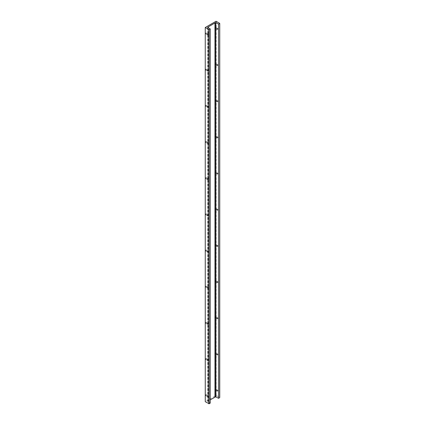 <?xml version="1.0" encoding="UTF-8"?>
<svg xmlns="http://www.w3.org/2000/svg" width="425" height="425" viewBox="0 0 425 425"><rect width="100%" height="100%" fill="white"/><g stroke="black" fill="none" stroke-linecap="round" stroke-linejoin="round"><path stroke-width="0.32" stroke-dasharray="2.12 1.59" d="M207.602 396.52A0.526 0.303 120 0 0 208.346 396.084A0.526 0.303 120 0 0 207.602 396.52M207.921 395.84A0.526 0.303 120 0 0 207.172 396.27A0.526 0.303 120 0 0 207.921 395.84L207.921 395.771A0.611 0.351 120 0 0 207.055 396.27A0.611 0.351 120 0 0 207.921 395.771M206.3 394.905A0.526 0.303 120 0 0 205.551 395.335A0.526 0.303 120 0 0 206.3 394.905L206.3 394.836A0.611 0.351 120 0 0 205.434 395.335A0.611 0.351 120 0 0 206.3 394.836M207.862 395.808A0.526 0.303 120 0 0 207.113 396.238A0.526 0.303 120 0 0 207.862 395.808M207.602 360.347A0.526 0.303 120 0 0 208.346 359.917A0.526 0.303 120 0 0 207.602 360.347M207.921 359.667A0.526 0.303 120 0 0 207.172 360.097A0.526 0.303 120 0 0 207.921 359.667L207.921 359.598A0.611 0.351 120 0 0 207.055 360.097A0.611 0.351 120 0 0 207.921 359.598M206.3 358.732A0.526 0.303 120 0 0 205.551 359.162A0.526 0.303 120 0 0 206.3 358.732L206.3 358.663A0.611 0.351 120 0 0 205.434 359.162A0.611 0.351 120 0 0 206.3 358.663M207.862 359.635A0.526 0.303 120 0 0 207.113 360.065A0.526 0.303 120 0 0 207.862 359.635M207.602 324.174A0.526 0.303 120 0 0 208.346 323.744A0.526 0.303 120 0 0 207.602 324.174M207.921 323.494A0.526 0.303 120 0 0 207.172 323.93A0.526 0.303 120 0 0 207.921 323.494L207.921 323.43A0.611 0.351 120 0 0 207.055 323.93A0.611 0.351 120 0 0 207.921 323.43M206.3 322.559A0.526 0.303 120 0 0 205.551 322.995A0.526 0.303 120 0 0 206.3 322.559L206.3 322.495A0.611 0.351 120 0 0 205.434 322.995A0.611 0.351 120 0 0 206.3 322.495M207.862 323.462A0.526 0.303 120 0 0 207.113 323.892A0.526 0.303 120 0 0 207.862 323.462M207.602 288.001A0.526 0.303 120 0 0 208.346 287.571A0.526 0.303 120 0 0 207.602 288.001M207.921 287.327A0.526 0.303 120 0 0 207.172 287.757A0.526 0.303 120 0 0 207.921 287.327L207.921 287.257A0.611 0.351 120 0 0 207.055 287.757A0.611 0.351 120 0 0 207.921 287.257M206.3 286.392A0.526 0.303 120 0 0 205.551 286.822A0.526 0.303 120 0 0 206.3 286.392L206.3 286.322A0.611 0.351 120 0 0 205.434 286.822A0.611 0.351 120 0 0 206.3 286.322M207.862 287.289A0.526 0.303 120 0 0 207.113 287.72A0.526 0.303 120 0 0 207.862 287.289M207.602 251.828A0.526 0.303 120 0 0 208.346 251.398A0.526 0.303 120 0 0 207.602 251.828M207.921 251.154A0.526 0.303 120 0 0 207.172 251.584A0.526 0.303 120 0 0 207.921 251.154L207.921 251.085A0.611 0.351 120 0 0 207.055 251.584A0.611 0.351 120 0 0 207.921 251.085M206.3 250.219A0.526 0.303 120 0 0 205.551 250.649A0.526 0.303 120 0 0 206.3 250.219L206.3 250.15A0.611 0.351 120 0 0 205.434 250.649A0.611 0.351 120 0 0 206.3 250.15M207.862 251.117A0.526 0.303 120 0 0 207.113 251.552A0.526 0.303 120 0 0 207.862 251.117M207.602 215.661A0.526 0.303 120 0 0 208.346 215.225A0.526 0.303 120 0 0 207.602 215.661M207.921 214.981A0.526 0.303 120 0 0 207.172 215.411A0.526 0.303 120 0 0 207.921 214.981L207.921 214.912A0.611 0.351 120 0 0 207.055 215.411A0.611 0.351 120 0 0 207.921 214.912M206.3 214.046A0.526 0.303 120 0 0 205.551 214.476A0.526 0.303 120 0 0 206.3 214.046L206.3 213.977A0.611 0.351 120 0 0 205.434 214.476A0.611 0.351 120 0 0 206.3 213.977M207.862 214.949A0.526 0.303 120 0 0 207.113 215.379A0.526 0.303 120 0 0 207.862 214.949M207.602 179.488A0.526 0.303 120 0 0 208.346 179.058A0.526 0.303 120 0 0 207.602 179.488M207.921 178.808A0.526 0.303 120 0 0 207.172 179.238A0.526 0.303 120 0 0 207.921 178.808L207.921 178.744A0.611 0.351 120 0 0 207.055 179.238A0.611 0.351 120 0 0 207.921 178.744M206.3 177.873A0.526 0.303 120 0 0 205.551 178.303A0.526 0.303 120 0 0 206.3 177.873L206.3 177.804A0.611 0.351 120 0 0 205.434 178.303A0.611 0.351 120 0 0 206.3 177.804M207.862 178.776A0.526 0.303 120 0 0 207.113 179.207A0.526 0.303 120 0 0 207.862 178.776M207.602 143.315A0.526 0.303 120 0 0 208.346 142.885A0.526 0.303 120 0 0 207.602 143.315M207.921 142.635A0.526 0.303 120 0 0 207.172 143.071A0.526 0.303 120 0 0 207.921 142.635L207.921 142.572A0.611 0.351 120 0 0 207.055 143.071A0.611 0.351 120 0 0 207.921 142.572M206.3 141.7A0.526 0.303 120 0 0 205.551 142.136A0.526 0.303 120 0 0 206.3 141.7L206.3 141.637A0.611 0.351 120 0 0 205.434 142.136A0.611 0.351 120 0 0 206.3 141.637M207.862 142.603A0.526 0.303 120 0 0 207.113 143.034A0.526 0.303 120 0 0 207.862 142.603M207.602 107.142A0.526 0.303 120 0 0 208.346 106.712A0.526 0.303 120 0 0 207.602 107.142M207.921 106.468A0.526 0.303 120 0 0 207.172 106.898A0.526 0.303 120 0 0 207.921 106.468L207.921 106.399A0.611 0.351 120 0 0 207.055 106.898A0.611 0.351 120 0 0 207.921 106.399M206.3 105.533A0.526 0.303 120 0 0 205.551 105.963A0.526 0.303 120 0 0 206.3 105.533L206.3 105.464A0.611 0.351 120 0 0 205.434 105.963A0.611 0.351 120 0 0 206.3 105.464M207.862 106.431A0.526 0.303 120 0 0 207.113 106.861A0.526 0.303 120 0 0 207.862 106.431M207.602 70.975A0.526 0.303 120 0 0 208.346 70.539A0.526 0.303 120 0 0 207.602 70.975M207.921 70.295A0.526 0.303 120 0 0 207.172 70.725A0.526 0.303 120 0 0 207.921 70.295L207.921 70.226A0.611 0.351 120 0 0 207.055 70.725A0.611 0.351 120 0 0 207.921 70.226M206.3 69.36A0.526 0.303 120 0 0 205.551 69.79A0.526 0.303 120 0 0 206.3 69.36L206.3 69.291A0.611 0.351 120 0 0 205.434 69.79A0.611 0.351 120 0 0 206.3 69.291M207.862 70.258A0.526 0.303 120 0 0 207.113 70.693A0.526 0.303 120 0 0 207.862 70.258M207.602 34.802A0.526 0.303 120 0 0 208.346 34.372A0.526 0.303 120 0 0 207.602 34.802M207.921 34.122A0.526 0.303 120 0 0 207.172 34.553A0.526 0.303 120 0 0 207.921 34.122L207.921 34.053A0.611 0.351 120 0 0 207.055 34.553A0.611 0.351 120 0 0 207.921 34.053M206.3 33.187A0.526 0.303 120 0 0 205.551 33.617A0.526 0.303 120 0 0 206.3 33.187L206.3 33.118A0.611 0.351 120 0 0 205.434 33.617A0.611 0.351 120 0 0 206.3 33.118M207.862 34.09A0.526 0.303 120 0 0 207.113 34.521A0.526 0.303 120 0 0 207.862 34.09M217.202 390.973A0.526 0.303 120 0 0 217.951 390.543A0.526 0.303 120 0 0 217.202 390.973M217.52 390.293A0.526 0.303 120 0 0 216.777 390.729A0.526 0.303 120 0 0 217.52 390.293L217.52 390.23A0.611 0.351 120 0 0 216.66 390.729A0.611 0.351 120 0 0 217.52 390.23M215.9 389.358A0.526 0.303 120 0 0 215.156 389.789A0.526 0.303 120 0 0 215.9 389.358L215.9 389.295A0.611 0.351 120 0 0 215.039 389.789A0.611 0.351 120 0 0 215.9 389.295M217.462 390.262A0.526 0.303 120 0 0 216.718 390.692A0.526 0.303 120 0 0 217.462 390.262M217.202 354.801A0.526 0.303 120 0 0 217.951 354.37A0.526 0.303 120 0 0 217.202 354.801M217.52 354.126A0.526 0.303 120 0 0 216.777 354.556A0.526 0.303 120 0 0 217.52 354.126L217.52 354.057A0.611 0.351 120 0 0 216.66 354.556A0.611 0.351 120 0 0 217.52 354.057M215.9 353.186A0.526 0.303 120 0 0 215.156 353.621A0.526 0.303 120 0 0 215.9 353.186L215.9 353.122A0.611 0.351 120 0 0 215.039 353.621A0.611 0.351 120 0 0 215.9 353.122M217.462 354.089A0.526 0.303 120 0 0 216.718 354.519A0.526 0.303 120 0 0 217.462 354.089M217.202 318.628A0.526 0.303 120 0 0 217.951 318.197A0.526 0.303 120 0 0 217.202 318.628M217.52 317.953A0.526 0.303 120 0 0 216.777 318.383A0.526 0.303 120 0 0 217.52 317.953L217.52 317.884A0.611 0.351 120 0 0 216.66 318.383A0.611 0.351 120 0 0 217.52 317.884M215.9 317.018A0.526 0.303 120 0 0 215.156 317.448A0.526 0.303 120 0 0 215.9 317.018L215.9 316.949A0.611 0.351 120 0 0 215.039 317.448A0.611 0.351 120 0 0 215.9 316.949M217.462 317.916A0.526 0.303 120 0 0 216.718 318.352A0.526 0.303 120 0 0 217.462 317.916M217.202 282.46A0.526 0.303 120 0 0 217.951 282.025A0.526 0.303 120 0 0 217.202 282.46M217.52 281.78A0.526 0.303 120 0 0 216.777 282.211A0.526 0.303 120 0 0 217.52 281.78L217.52 281.711A0.611 0.351 120 0 0 216.66 282.211A0.611 0.351 120 0 0 217.52 281.711M215.9 280.845A0.526 0.303 120 0 0 215.156 281.276A0.526 0.303 120 0 0 215.9 280.845L215.9 280.776A0.611 0.351 120 0 0 215.039 281.276A0.611 0.351 120 0 0 215.9 280.776M217.462 281.748A0.526 0.303 120 0 0 216.718 282.179A0.526 0.303 120 0 0 217.462 281.748M217.202 246.288A0.526 0.303 120 0 0 217.951 245.857A0.526 0.303 120 0 0 217.202 246.288M217.52 245.607A0.526 0.303 120 0 0 216.777 246.038A0.526 0.303 120 0 0 217.52 245.607L217.52 245.538A0.611 0.351 120 0 0 216.66 246.038A0.611 0.351 120 0 0 217.52 245.538M215.9 244.673A0.526 0.303 120 0 0 215.156 245.103A0.526 0.303 120 0 0 215.9 244.673L215.9 244.603A0.611 0.351 120 0 0 215.039 245.103A0.611 0.351 120 0 0 215.9 244.603M217.462 245.576A0.526 0.303 120 0 0 216.718 246.006A0.526 0.303 120 0 0 217.462 245.576M217.202 210.115A0.526 0.303 120 0 0 217.951 209.684A0.526 0.303 120 0 0 217.202 210.115M217.52 209.435A0.526 0.303 120 0 0 216.777 209.87A0.526 0.303 120 0 0 217.52 209.435L217.52 209.371A0.611 0.351 120 0 0 216.66 209.87A0.611 0.351 120 0 0 217.52 209.371M215.9 208.5A0.526 0.303 120 0 0 215.156 208.935A0.526 0.303 120 0 0 215.9 208.5L215.9 208.436A0.611 0.351 120 0 0 215.039 208.935A0.611 0.351 120 0 0 215.9 208.436M217.462 209.403A0.526 0.303 120 0 0 216.718 209.833A0.526 0.303 120 0 0 217.462 209.403M217.202 173.942A0.526 0.303 120 0 0 217.951 173.512A0.526 0.303 120 0 0 217.202 173.942M217.52 173.267A0.526 0.303 120 0 0 216.777 173.697A0.526 0.303 120 0 0 217.52 173.267L217.52 173.198A0.611 0.351 120 0 0 216.66 173.697A0.611 0.351 120 0 0 217.52 173.198M215.9 172.332A0.526 0.303 120 0 0 215.156 172.762A0.526 0.303 120 0 0 215.9 172.332L215.9 172.263A0.611 0.351 120 0 0 215.039 172.762A0.611 0.351 120 0 0 215.9 172.263M217.462 173.23A0.526 0.303 120 0 0 216.718 173.66A0.526 0.303 120 0 0 217.462 173.23M217.202 137.774A0.526 0.303 120 0 0 217.951 137.339A0.526 0.303 120 0 0 217.202 137.774M217.52 137.094A0.526 0.303 120 0 0 216.777 137.525A0.526 0.303 120 0 0 217.52 137.094L217.52 137.025A0.611 0.351 120 0 0 216.66 137.525A0.611 0.351 120 0 0 217.52 137.025M215.9 136.159A0.526 0.303 120 0 0 215.156 136.59A0.526 0.303 120 0 0 215.9 136.159L215.9 136.09A0.611 0.351 120 0 0 215.039 136.59A0.611 0.351 120 0 0 215.9 136.09M217.462 137.057A0.526 0.303 120 0 0 216.718 137.493A0.526 0.303 120 0 0 217.462 137.057M217.202 101.602A0.526 0.303 120 0 0 217.951 101.171A0.526 0.303 120 0 0 217.202 101.602M217.52 100.922A0.526 0.303 120 0 0 216.777 101.352A0.526 0.303 120 0 0 217.52 100.922L217.52 100.853A0.611 0.351 120 0 0 216.66 101.352A0.611 0.351 120 0 0 217.52 100.853M215.9 99.987A0.526 0.303 120 0 0 215.156 100.417A0.526 0.303 120 0 0 215.9 99.987L215.9 99.918A0.611 0.351 120 0 0 215.039 100.417A0.611 0.351 120 0 0 215.9 99.918M217.462 100.89A0.526 0.303 120 0 0 216.718 101.32A0.526 0.303 120 0 0 217.462 100.89M217.202 65.429A0.526 0.303 120 0 0 217.951 64.998A0.526 0.303 120 0 0 217.202 65.429M217.52 64.749A0.526 0.303 120 0 0 216.777 65.179A0.526 0.303 120 0 0 217.52 64.749L217.52 64.685A0.611 0.351 120 0 0 216.66 65.179A0.611 0.351 120 0 0 217.52 64.685M215.9 63.814A0.526 0.303 120 0 0 215.156 64.244A0.526 0.303 120 0 0 215.9 63.814L215.9 63.745A0.611 0.351 120 0 0 215.039 64.244A0.611 0.351 120 0 0 215.9 63.745M217.462 64.717A0.526 0.303 120 0 0 216.718 65.147A0.526 0.303 120 0 0 217.462 64.717M217.202 29.256A0.526 0.303 120 0 0 217.951 28.826A0.526 0.303 120 0 0 217.202 29.256M217.52 28.576A0.526 0.303 120 0 0 216.777 29.012A0.526 0.303 120 0 0 217.52 28.576L217.52 28.512A0.611 0.351 120 0 0 216.66 29.012A0.611 0.351 120 0 0 217.52 28.512M215.9 27.641A0.526 0.303 120 0 0 215.156 28.077A0.526 0.303 120 0 0 215.9 27.641L215.9 27.577A0.611 0.351 120 0 0 215.039 28.077A0.611 0.351 120 0 0 215.9 27.577M217.462 28.544A0.526 0.303 120 0 0 216.718 28.974A0.526 0.303 120 0 0 217.462 28.544M205.28 27.471L205.28 401.662L216.166 395.441L216.166 21.25M219.672 23.279L219.672 397.465L216.166 395.441M208.25 27.763L208.25 401.019L210.237 399.872M208.25 401.019L207.655 401.471L207.676 27.312L207.671 401.439M210.237 403.102L207.676 401.498M207.708 401.519L207.708 27.455M207.602 401.582L207.602 27.391M216.054 395.441L216.054 21.25M207.809 395.595L208.239 395.845M206.189 394.66L207.751 395.563M207.809 359.428L208.239 359.672M206.189 358.493L207.751 359.391M207.809 323.255L208.239 323.499M206.189 322.32L207.751 323.218M207.809 287.082L208.239 287.332M206.189 286.147L207.751 287.05M207.809 250.909L208.239 251.159M206.189 249.974L207.751 250.877M207.809 214.737L208.239 214.986M206.189 213.802L207.751 214.705M207.809 178.569L208.239 178.813M206.189 177.634L207.751 178.532M207.809 142.396L208.239 142.641M206.189 141.461L207.751 142.364M207.809 106.223L208.239 106.473M206.189 105.288L207.751 106.192M207.809 70.051L208.239 70.3M206.189 69.116L207.751 70.019M207.809 33.883L208.239 34.127M206.189 32.943L207.751 33.846M217.414 390.054L217.839 390.299M215.794 389.119L217.356 390.017M217.414 353.882L217.839 354.131M215.794 352.947L217.356 353.85M217.414 317.709L217.839 317.958M215.794 316.774L217.356 317.677M217.414 281.536L217.839 281.786M215.794 280.601L217.356 281.504M217.414 245.368L217.839 245.613M215.794 244.433L217.356 245.331M217.414 209.196L217.839 209.44M215.794 208.261L217.356 209.164M217.414 173.023L217.839 173.273M215.794 172.088L217.356 172.991M217.414 136.85L217.839 137.1M215.794 135.915L217.356 136.818M217.414 100.683L217.839 100.927M215.794 99.742L217.356 100.645M217.414 64.51L217.839 64.754M215.794 63.575L217.356 64.472M217.414 28.337L217.839 28.581M215.794 27.402L217.356 28.305M215.262 28.316L216.824 29.219M216.883 29.251L217.313 29.5M215.262 64.488L216.824 65.392M216.883 65.423L217.313 65.668M215.262 100.661L216.824 101.559M216.883 101.596L217.313 101.841M215.262 136.829L216.824 137.732M216.883 137.769L217.313 138.013M215.262 173.002L216.824 173.905M216.883 173.937L217.313 174.186M215.262 209.174L216.824 210.077M216.883 210.109L217.313 210.359M215.262 245.347L216.824 246.25M216.883 246.282L217.313 246.527M215.262 281.52L216.824 282.418M216.883 282.455L217.313 282.699M215.262 317.688L216.824 318.591M216.883 318.628L217.313 318.872M215.262 353.86L216.824 354.763M216.883 354.795L217.313 355.045M215.262 390.033L216.824 390.936M216.883 390.968L217.313 391.218M205.663 33.862L207.225 34.76M207.283 34.797L207.708 35.041M205.663 70.029L207.225 70.933M207.283 70.97L207.708 71.214M205.663 106.202L207.225 107.105M207.283 107.137L207.708 107.387M205.663 142.375L207.225 143.278M207.283 143.31L207.708 143.56M205.663 178.548L207.225 179.451M207.283 179.483L207.708 179.727M205.663 214.721L207.225 215.618M207.283 215.656L207.708 215.9M205.663 250.888L207.225 251.791M207.283 251.828L207.708 252.073M205.663 287.061L207.225 287.964M207.283 287.996L207.708 288.246M205.663 323.234L207.225 324.137M207.283 324.169L207.708 324.418M205.663 359.407L207.225 360.31M207.283 360.342L207.708 360.586M205.663 395.579L207.225 396.477M207.283 396.514L207.708 396.759M207.655 401.471L207.655 27.28"/><path stroke-width="0.64" d="M219.672 397.465L219.741 23.37L216.054 21.25L205.259 27.503L205.28 401.662M219.672 23.465L218.556 24.113L218.556 398.299L219.672 397.657M210.237 399.872L215.677 396.817L218.556 398.299M214.944 397.152L214.944 22.966L215.677 22.631L215.778 396.822M215.778 22.631L215.81 396.844M215.81 22.652L215.916 396.78M218.556 24.113L215.916 22.589M205.28 27.535L209.116 29.559L209.116 403.75L205.28 401.721M214.944 22.966L207.671 27.253L210.237 28.911L209.116 29.559M209.116 403.75L210.237 403.102L210.237 28.911M208.25 26.828L208.25 27.763M215.677 22.631L215.677 396.817M208.792 29.559L208.792 403.75M219.741 23.37L219.741 397.561M205.259 401.694L205.259 27.503"/></g></svg>
